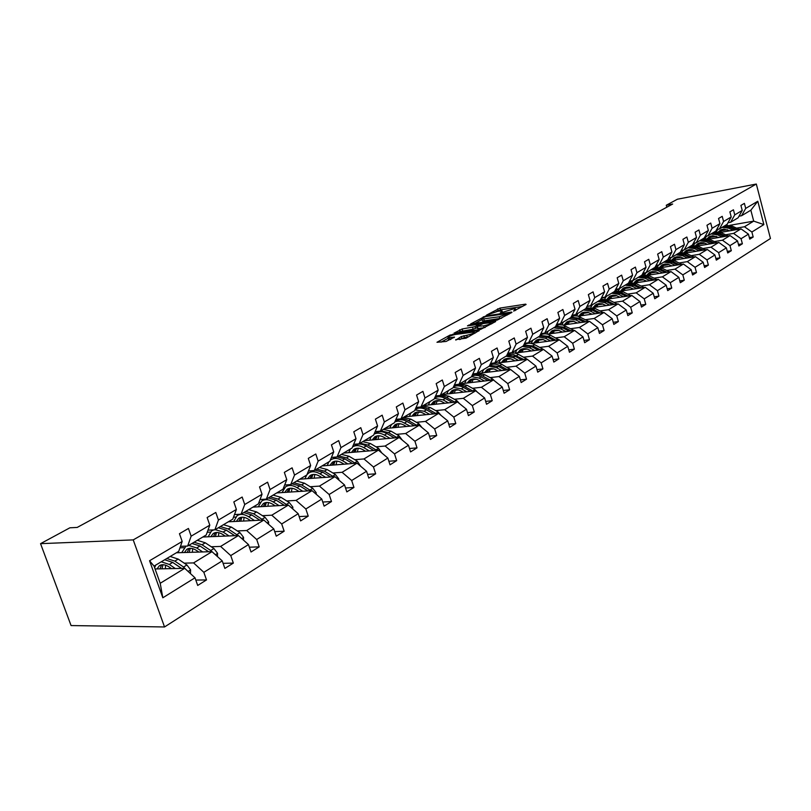 <?xml version="1.0" encoding="UTF-8"?>
<svg xmlns="http://www.w3.org/2000/svg" width="811" height="811" viewBox="0 0 811 811"><rect width="100%" height="100%" fill="white"/><g stroke="black" fill="none" stroke-linecap="round" stroke-linejoin="round"><path stroke-width="1.22" d="M513.616 311.079L526.106 304.48L525.67 304.135L500.012 308.079L486.559 315.104L497.934 311.262L502.07 310.866L500.215 313.097L513.353 308.91L515.431 308.849L513.616 311.079M455.691 339.647L466.041 338.197L479.26 330.493L450.075 335.055L436.977 342.283L446.07 341.461L454.515 337.092L448.007 337.771C447.743 336.758 450.227 335.653 455.458 334.467L474.253 331.963C474.536 332.997 472.032 334.102 466.751 335.288L461.307 336.524L455.833 340.093M756.318 184.036L677.438 199.212L666.277 205.254L672.674 204.027L77.197 527.434L69.888 527.799L40.55 543.664L133.227 539.893L756.318 184.036L770.45 238.505L164.532 626.964L133.227 539.893M497.153 320.132L511.934 312.438L511.508 312.073L485.738 315.955L470.654 323.964L497.153 320.132M495.714 321.541L480.548 329.448L453.927 333.209L462.158 328.972L475.124 326.64L478.946 324.248L467.471 325.86L468.971 325.039L495.714 321.541M182.181 541.464L178.724 551.379L154.049 566.098L149.559 560.746L182.181 541.464L179.454 533.719L188.436 528.458L191.143 536.172L209.796 525.153L207.14 517.53L215.797 512.461L218.433 520.044L236.396 509.43L233.821 501.928L242.165 497.042L244.719 504.513L262.044 494.274L259.54 486.884L267.579 482.18L270.063 489.53L286.78 479.646L284.347 472.377L292.112 467.835L294.525 475.074L310.664 465.534L308.292 458.377L315.793 453.998L318.145 461.114L333.726 451.899L331.425 444.854L338.674 440.616L340.955 447.621L356.019 438.721L353.778 431.787L360.783 427.681L363.014 434.595L377.581 425.978L375.392 419.145L382.174 415.181L384.343 421.984L398.444 413.651L396.305 406.909L402.864 403.077L404.983 409.778L418.638 401.709L416.56 395.069L422.906 391.358L424.974 397.968L438.193 390.152L436.166 383.603L442.319 380.004L444.337 386.523L457.151 378.95L455.174 372.492L461.135 369.005L463.101 375.432L475.53 368.082L473.594 361.726L479.382 358.34L481.298 364.676L493.362 357.55L491.466 351.275L497.082 347.99L498.958 354.245L510.656 347.331L508.811 341.127L514.255 337.944L516.09 344.117L527.454 337.396L525.64 331.283L530.931 328.191L532.736 334.274L543.765 327.756L541.991 321.724L547.141 318.713L548.895 324.724L559.62 318.388L557.887 312.438L562.885 309.508L564.608 315.438L575.029 309.285L573.336 303.405L578.192 300.557L579.875 306.416L590.013 300.425L588.35 294.616L593.084 291.859L594.727 297.637L604.59 291.808L602.968 286.07L607.561 283.384L609.183 289.091L618.783 283.424L617.181 277.757L621.662 275.142L623.243 280.778L632.59 275.253L631.029 269.668L635.388 267.113L636.939 272.689L646.043 267.306L644.512 261.781L648.759 259.297L650.28 264.802L659.15 259.561L657.65 254.096L661.786 251.674L663.276 257.117L671.924 252.008L670.454 246.615L674.488 244.253L675.948 249.626L684.372 244.648L682.933 239.316L686.866 237.015L688.306 242.327L696.517 237.471L695.098 232.199L698.94 229.959L700.349 235.21L708.368 230.466L706.969 225.255L710.72 223.066L712.099 228.266L719.925 223.643L718.556 218.483L722.216 216.344L723.574 221.484L731.208 216.973L729.87 211.874L733.428 209.785L734.766 214.864L742.227 210.454L740.909 205.416L744.386 203.379L745.704 208.407L757.798 201.25L763.861 224.576L751.878 232.017L753.186 237.005L749.749 239.154L748.441 234.146L741.051 238.738L742.379 243.776L738.862 245.986L737.534 240.928L729.971 245.621L731.319 250.711L727.72 252.971L726.362 247.862L718.617 252.667L719.996 257.827L716.306 260.138L714.917 254.968L706.979 259.895L708.378 265.106L704.597 267.478L703.188 262.247L695.057 267.295L696.487 272.567L692.604 275L691.175 269.708L682.832 274.888L684.281 280.221L680.307 282.715L678.848 277.362L670.292 282.674L671.772 288.067L667.696 290.622L666.206 285.208L657.437 290.662L658.938 296.116L654.761 298.742L653.24 293.268L644.238 298.853L645.769 304.378L641.481 307.075L639.93 301.53L630.684 307.268L632.256 312.864L627.846 315.631L626.264 310.015L616.765 315.905L618.367 321.572L613.836 324.41L612.224 318.723L602.472 324.785L604.104 330.513L599.451 333.433L597.808 327.685L587.782 333.909L589.455 339.708L584.67 342.708L582.987 336.879L572.678 343.286L574.381 349.166L569.464 352.248L567.751 346.348L557.147 352.927L558.891 358.878L553.832 362.061L552.078 356.08L541.16 362.852L542.944 368.883L537.734 372.148L535.949 366.096L524.717 373.07L526.532 379.173L521.169 382.539L519.344 376.405L507.777 383.583L509.632 389.777L504.118 393.244L502.242 387.019L490.331 394.42L492.226 400.695L486.539 404.263L484.623 397.968L472.337 405.591L474.293 411.947L468.423 415.627L466.457 409.241L453.795 417.107L455.792 423.555L449.74 427.346L447.733 420.868L434.666 428.978L436.713 435.527L430.469 439.44L428.401 432.871L414.918 441.245L417.016 447.875L410.569 451.92L408.46 445.259L394.531 453.907L396.68 460.638L390.02 464.815L387.851 458.053L373.465 466.984L375.665 473.817L368.782 478.135L366.562 471.272L351.68 480.507L353.951 487.441L346.824 491.902L344.543 484.937L329.154 494.497L331.486 501.533L324.116 506.155L321.774 499.079L305.848 508.973L308.231 516.12L300.607 520.895L298.205 513.718L281.701 523.957L284.154 531.215L276.257 536.172L273.783 528.873L256.692 539.497L259.216 546.867L251.025 552.007L248.48 544.587L230.75 555.596L233.345 563.087L224.86 568.42L222.234 560.888L203.845 572.313L206.511 579.926L197.702 585.451L195.005 577.797L162.829 597.778L149.559 560.746M176.413 552.767L212.066 551.642L193.596 562.905L184.198 563.148M193.596 562.905L203.845 572.313M194.062 542.235L202.04 544.759L210.698 550.497L222.234 560.888M209.796 525.153L206.247 534.966L187.655 546.056L191.143 536.172M180.498 546.31L187.655 546.056M202.831 537.004L238.414 535.554L220.612 546.421L211.235 546.746M183.965 547.689L179.961 547.82M220.612 546.421L230.75 555.596M238.414 535.554L248.48 544.587M236.396 509.43L232.767 519.152L214.854 529.836L218.433 520.044M207.991 530.151L214.854 529.836M228.337 521.797L263.828 520.044L246.666 530.526L237.309 530.931M210.252 532.107L207.231 532.239M246.666 530.526L256.692 539.497M263.828 520.044L273.783 528.873M262.044 494.274L258.344 503.905L241.06 514.204L244.719 504.513M234.48 514.559L241.06 514.204M252.961 507.118L288.361 505.081L271.786 515.198L262.46 515.674M235.626 517.073L233.507 517.185M271.786 515.198L281.701 523.957M288.361 505.081L298.205 513.718M286.78 479.646L283.019 489.195L266.343 499.13L270.063 489.53M260.027 499.525L266.343 499.13M276.754 492.926L312.032 490.635L296.035 500.397L286.739 500.955M260.138 502.546L258.831 502.627M296.035 500.397L305.848 508.973M312.032 490.635L321.774 499.079M310.664 465.534L306.842 474.982L290.743 484.583L294.525 475.074M284.671 485.008L290.743 484.583M299.756 479.2L334.913 476.675L319.453 486.103L310.187 486.732M283.83 488.506L283.272 488.536M319.453 486.103L329.154 494.497M334.913 476.675L344.543 484.937M333.726 451.899L329.854 461.256L314.303 470.532L318.145 461.114M308.454 470.978L314.303 470.532M322.018 465.93L357.033 463.172L342.09 472.296L332.855 472.985M342.09 472.296L351.68 480.507M357.033 463.172L366.562 471.272M356.019 438.721L352.106 447.986L337.062 456.958L340.955 447.621M331.446 457.424L337.062 456.958M343.56 453.085L378.423 450.125L363.967 458.945L354.782 459.685M363.967 458.945L373.465 466.984M378.423 450.125L387.851 458.053M377.581 425.978L373.618 435.162L359.08 443.83L363.014 434.595M353.657 444.316L359.08 443.83M364.413 440.647L399.134 437.484L385.134 446.03L375.99 446.82M359.02 448.301L358.178 448.371M348.781 452.639L350.311 449.061M385.134 446.03L394.531 453.907M399.134 437.484L408.46 445.259M398.444 413.651L394.44 422.744L380.369 431.138L384.343 421.984M375.138 431.634L380.369 431.138M384.627 428.593L419.175 425.258L405.622 433.52L396.518 434.372M380.247 435.882L378.798 436.014M405.622 433.52L414.918 441.245M419.175 425.258L428.401 432.871M418.638 401.709L414.603 410.721L400.979 418.841L404.983 409.778M395.93 419.358L400.979 418.841M404.223 416.915L438.599 413.407L425.471 421.416L416.408 422.308M400.746 423.849L398.769 424.041M425.471 421.416L434.666 428.978M438.599 413.407L447.733 420.868M438.193 390.152L434.138 399.073L420.929 406.94L424.974 397.968M416.063 407.467L420.929 406.94M423.22 405.581L457.424 401.911L444.702 409.687L435.689 410.619M420.554 412.181L418.131 412.434M444.702 409.687L453.795 417.107M457.424 401.911L466.457 409.241M457.151 378.95L453.065 387.78L440.272 395.413L444.337 386.523M435.568 395.94L440.272 395.413M441.66 394.582L475.682 390.78L463.334 398.313L454.373 399.286M439.734 400.877L436.916 401.181M429.698 401.962L429.191 402.023M463.334 398.313L472.337 405.591M475.682 390.78L484.623 397.968M475.53 368.082L471.424 376.831L459.016 384.232L463.101 375.432M454.464 384.769L459.016 384.232M461.449 383.694L493.392 379.964L481.42 387.273L472.509 388.287M458.316 389.898L455.133 390.263M448.067 391.064L447.449 391.125M481.42 387.273L490.331 394.42M493.392 379.964L502.242 387.019M493.362 357.55L489.236 366.217L477.192 373.395L481.298 364.676M472.793 373.932L477.192 373.395M479.95 373.182L510.585 369.481L498.958 376.568L490.097 377.622M476.321 379.244L472.823 379.66M465.889 380.471L465.179 380.562M475.692 373.699L472.965 374.023M498.958 376.568L507.777 383.583M510.585 369.481L519.344 376.405M510.656 347.331L506.52 355.907L494.832 362.872L498.958 354.245M490.564 363.409L494.832 362.872M497.69 362.993L527.282 359.293L515.989 366.177L507.179 367.261M493.798 368.893L489.996 369.36M483.204 370.191L482.403 370.292M492.399 363.652L490.331 363.916M515.989 366.177L524.717 373.07M527.282 359.293L535.949 366.096M527.454 337.396L523.298 345.902L511.954 352.663L516.09 344.117M507.818 353.201L511.954 352.663M514.803 353.099L543.492 349.399L532.523 356.09L523.764 357.195M510.748 358.837L506.693 359.354M500.022 360.196L499.13 360.307M508.73 353.89L507.412 354.052M532.523 356.09L541.16 362.852M543.492 349.399L552.078 356.08M543.765 327.756L539.609 336.18L528.579 342.749L532.736 334.274M524.575 343.286L528.579 342.749M531.387 343.489L559.255 339.779L548.591 346.287L539.893 347.422M527.221 349.075L522.913 349.632M516.364 350.484L515.401 350.616M524.656 344.381L523.997 344.462M548.591 346.287L557.147 352.927M559.255 339.779L567.751 346.348M559.62 318.388L555.444 326.732L544.728 333.118L548.895 324.724M540.856 333.645L544.728 333.118M547.455 334.132L574.583 330.432L564.213 336.747L555.565 337.913M543.218 339.566L538.686 340.174M532.259 341.036L531.215 341.178M564.213 336.747L572.678 343.286M574.583 330.432L582.987 336.879M575.029 309.285L570.853 317.537L560.431 323.751L564.608 315.438M556.67 324.288L560.431 323.751M563.047 325.039L589.485 321.328L579.399 327.482L570.802 328.668M558.759 330.33L554.025 330.979M547.729 331.851L546.604 332.003M579.399 327.482L587.782 333.909M589.485 321.328L597.808 327.685M590.013 300.425L585.836 308.606L575.698 314.648L579.875 306.416M572.049 315.175L575.698 314.648M578.202 316.189L603.982 312.478L594.179 318.47L585.633 319.676M573.884 321.338L568.957 322.028M562.773 322.91L561.577 323.072M594.179 318.47L602.472 324.785M603.982 312.478L612.224 318.723M604.59 291.808L600.414 299.918L590.55 305.798L594.727 297.637M587.002 306.315L590.55 305.798M592.922 307.562L618.104 303.872L608.554 309.701L600.059 310.927M588.593 312.58L583.494 313.32M577.412 314.202L576.155 314.384M608.554 309.701L616.765 315.905M618.104 303.872L626.264 310.015M618.783 283.424L614.596 291.453L604.996 297.181L609.183 289.091M601.549 297.698L604.996 297.181M607.236 299.168L631.85 295.478L622.544 301.155L614.109 302.402M602.908 304.054L597.646 304.835M591.675 305.717L587.103 306.396M622.544 301.155L630.684 307.268M631.85 295.478L639.93 301.53M632.59 275.253L628.413 283.211L619.067 288.787L623.243 280.778M615.711 289.304L619.067 288.787M621.175 290.987L645.232 287.317L636.179 292.842L627.795 294.099M616.836 295.751L611.433 296.573M605.564 297.455L601.346 298.093M636.179 292.842L644.238 298.853M645.232 287.317L653.24 293.268M646.043 267.306L641.866 275.193L632.762 280.626L636.939 272.689M629.508 281.133L632.762 280.626M634.729 283.019L658.279 279.349L649.449 284.742L641.126 286.019M630.411 287.662L624.865 288.523M619.097 289.405L615.367 289.983M649.449 284.742L657.437 290.662M658.279 279.349L666.206 285.208M659.15 259.561L654.974 267.377L646.103 272.668L650.28 264.802M642.92 273.195L646.103 272.668M647.938 275.243L671.001 271.594L662.394 276.845L654.122 278.143M643.63 279.785L637.963 280.667M632.296 281.559L629.012 282.066M662.394 276.845L670.292 282.674M671.001 271.594L678.848 277.362M681.818 264.285L674.407 260.716L667.737 259.763L659.11 264.913L663.276 257.117M656.028 265.41L659.11 264.913M667.757 259.753L671.924 252.008M660.803 267.671L683.399 264.031L675.005 269.151L666.784 270.458M656.525 272.09L650.736 273.013M645.161 273.905L642.312 274.351M675.005 269.151L682.832 274.888M683.399 264.031L691.175 269.708M681.899 252.039L680.216 252.322L671.782 257.351L675.948 249.626M668.781 257.847L671.782 257.351M680.216 252.322L684.372 244.648M675.472 257.148L673.353 260.27L695.483 256.651L687.302 261.639L679.142 262.967M669.085 264.589L663.195 265.552M657.711 266.434L655.268 266.829M687.302 261.639L695.057 267.295M695.483 256.651L703.188 262.247M696.517 237.471L692.361 245.084L684.139 249.981L688.306 242.327M681.22 250.477L684.139 249.981M685.579 253.052L707.283 249.453L699.295 254.319L691.195 255.658M681.341 257.28L675.34 258.263M669.957 259.145L667.899 259.49M699.295 254.319L706.979 259.895M707.283 249.453L714.917 254.968M708.368 230.466L704.212 238.008L696.193 242.793L700.349 235.21M693.344 243.28L696.193 242.793M697.501 246.017L718.799 242.428L711.004 247.183L702.955 248.521M693.293 250.133L687.211 251.146M711.004 247.183L718.617 252.667M718.799 242.428L726.362 247.862M719.925 223.643L715.789 231.115L707.952 235.778L712.099 228.266M705.185 236.265L707.952 235.778M709.138 239.133L730.042 235.565L722.429 240.208L714.43 241.566M704.962 243.168L698.788 244.212M693.567 245.094L691.854 245.388M722.429 240.208L729.971 245.621M730.042 235.565L737.534 240.928M731.208 216.973L727.082 224.373L719.438 228.935L723.574 221.484M716.731 229.412L719.438 228.935M720.492 232.422L741.011 228.864L733.58 233.396L725.632 234.764M716.346 236.356L710.101 237.43M704.962 238.312L704.414 238.404M733.58 233.396L741.051 238.738M741.011 228.864L748.441 234.146M742.227 210.454L738.101 217.804L730.64 222.255L734.766 214.864M728.004 222.721L730.64 222.255M729.849 225.316L753.703 221.129L744.478 226.756L736.581 228.124M727.467 229.706L721.141 230.811M744.478 226.756L751.878 232.017M763.861 224.576L753.703 221.129L750.844 210.201L741.578 215.726L745.704 208.407M40.55 543.664L71.074 625.565L164.532 626.964M666.277 205.254L666.814 207.21M154.049 566.098L160.203 583.281L184.715 568.329L155.083 568.967M739.014 216.192L741.578 215.726M750.844 210.201L757.798 201.25M184.715 568.329L195.005 577.797M162.829 597.778L160.203 583.281M749.354 237.643L753.186 237.005M738.456 244.425L742.379 243.776M727.295 251.369L731.319 250.711M715.86 258.486L719.996 257.827M704.141 265.775L708.378 265.106M692.128 273.246L696.487 272.567M679.821 280.91L684.281 280.221M667.189 288.757L671.772 288.067M654.224 296.816L658.938 296.116M640.923 305.078L645.769 304.378M627.268 313.563L632.256 312.864M613.238 322.281L618.367 321.572M598.822 331.223L604.104 330.513M584.011 340.427L589.455 339.708M568.775 349.876L574.381 349.166M553.102 359.597L558.891 358.878M536.983 369.593L542.944 368.883M520.378 379.883L526.532 379.173M503.286 390.476L509.632 389.777M485.667 401.394L492.226 400.695M467.501 412.637L474.293 411.947M448.767 424.224L455.792 423.555M429.445 436.176L436.713 435.527M409.484 448.513L417.016 447.875M388.875 461.246L396.68 460.638M367.576 474.394L375.665 473.817M345.547 487.989L353.951 487.441M322.758 502.039L331.486 501.533M299.158 516.577L308.231 516.12M274.716 531.621L284.154 531.215M249.372 547.192L259.216 546.867M223.086 563.341L233.345 563.087M195.806 580.078L206.511 579.926M522.608 306.436L500.539 309.812L496.332 311.566M481.967 319.524L474.942 323.407M508.771 313.381L485.84 316.523L482.606 317.912L481.846 319.149L499.312 316.766L508.771 313.381L508.984 314.09M482.21 320.325L482.383 320.913L484.339 320.852L483.812 319.078M501.674 318.196L484.339 320.852M458.215 332.662L460.202 331.557L459.655 329.773M477.162 327.603L473.148 329.246L460.202 331.557M491.263 323.64L492.236 323.498M483.569 325.85C488.739 324.694 491.192 323.609 490.949 322.616L483.224 323.548L477.142 326.346L483.569 325.85L484.116 327.664L485.14 327.482M477.385 328.354L478.054 328.536L477.517 326.732M484.116 327.664L478.054 328.536M468.251 336.96L464.419 337.528L459.705 339.556M448.392 339.039L450.115 339.545L449.568 337.731M450.784 339.454L450.115 339.545M448.148 338.228L441.012 342.171M475.56 332.855L474.567 332.997M738.953 229.219L732.039 226.056L725.612 225.245M722.216 229.361L720.442 232.402M733.103 230.233L728.552 228.155L722.104 227.344M718.272 229.138L716.113 231.642M729.88 230.79L723.807 229.107L720.979 229.817L718.394 231.814M736.753 229.604L730.721 226.857L724.284 226.046M719.56 232.088L721.455 229.614M723.442 226.543L729.88 227.354L735.344 229.848M720.999 229.807L719.063 231.956M728.065 235.9L721.06 232.666L714.582 231.824M711.146 236.001L709.372 239.093M722.074 236.924L717.482 234.815L710.994 233.974M706.908 235.96L704.921 238.373M718.83 237.481L712.717 235.758L709.868 236.467L707.192 238.566M725.815 236.285L719.702 233.477L713.224 232.635M708.408 238.88L710.365 236.254M712.362 233.152L718.84 233.994L724.365 236.538M709.899 236.447L707.891 238.728M716.914 242.742L709.807 239.427L703.289 238.566M699.812 242.803L698.058 245.915M710.781 243.776L706.148 241.627L699.609 240.755M695.291 242.945L693.466 245.277M707.516 244.324L703.806 242.803L700.755 242.621L697.967 243.543L695.716 245.49M714.613 243.128L708.429 240.259L701.9 239.397M696.994 245.834L699.011 243.047M701.018 239.924L707.547 240.786L713.133 243.381M698.535 243.249L696.456 245.672M705.499 249.747L698.291 246.351L691.722 245.459M688.204 249.768L686.461 252.91M699.214 250.792L694.54 248.602L687.961 247.71M683.399 250.102L681.727 252.343M695.929 251.339L692.178 249.788L689.107 249.595L686.309 250.518L683.967 252.586M703.147 250.133L696.872 247.203L690.293 246.311M685.315 252.961L687.383 250.011M689.391 246.848L695.97 247.75L701.627 250.386M686.887 250.214L684.748 252.779M693.8 256.925L686.491 253.448L679.871 252.525M676.313 256.894L674.59 260.067M687.363 257.979L682.649 255.759L676.019 254.826M671.234 257.442L669.704 259.591M684.048 258.516L680.277 256.945L677.185 256.742L674.367 257.655L671.934 259.855M691.398 257.32L685.042 254.319L678.412 253.397M677.489 253.955L684.119 254.877L689.837 257.574M674.965 257.351L672.755 260.067M664.128 264.204L662.425 267.407M675.218 265.349L670.464 263.088L663.783 262.125M658.785 264.964L657.386 267.012M671.883 265.886L668.082 264.285L664.959 264.062L662.121 264.984L659.607 267.306M679.354 264.68L672.907 261.608L666.236 260.655M661.158 267.61L663.266 264.457M665.284 261.223L671.964 262.186L677.753 264.933M662.739 264.67L660.468 267.549M669.531 271.827L662.009 268.167L655.055 267.235M651.649 271.695L649.966 274.929M662.759 272.901L657.974 270.6L651.243 269.607M646.022 272.678L644.765 274.635M659.404 273.429L655.572 271.797L652.429 271.563L649.074 272.8L646.965 274.959M667.017 272.222L660.478 269.09L653.757 268.106M648.648 275.132L650.757 271.949M652.784 268.684L659.515 269.668L665.375 272.486M650.219 272.161L647.877 275.223M656.93 279.562L649.307 275.811L642.018 274.909M638.845 279.379L637.182 282.633M649.996 280.647L645.161 278.295L638.379 277.271M633.077 280.434L631.82 282.451M646.62 281.164L642.748 279.501L639.585 279.258L636.209 280.494L634.009 282.806M654.365 279.957L647.736 276.754L640.954 275.73M635.834 282.846L637.922 279.633M639.96 276.328L646.742 277.352L652.673 280.221M637.375 279.846L635.023 282.978M644.005 287.5L636.27 283.647L628.637 282.786M625.717 287.266L624.075 290.541M636.888 288.584L632.022 286.202L625.18 285.137M619.857 288.321L618.55 290.47M633.492 289.101L629.589 287.408L626.406 287.155L623.01 288.392L620.719 290.855M641.379 287.905L634.658 284.62L627.836 283.566M622.686 290.754L624.764 287.52M626.812 284.174L633.634 285.229L639.646 288.169M624.196 287.733L621.844 290.885M630.755 295.65L622.899 291.686L614.89 290.885M612.244 295.346L610.632 298.661M623.446 296.745L618.54 294.312L611.646 293.217M606.293 296.4L604.925 298.712M620.03 297.252L616.096 295.528L612.883 295.255L609.466 296.491L607.094 299.127M628.069 296.045L621.246 292.68L614.363 291.595M609.203 298.874L611.271 295.599M613.319 292.224L620.192 293.308L626.285 296.319M610.683 295.822L608.341 299.006M617.141 304.013L609.173 299.938L600.769 299.218M598.417 303.649L596.835 306.994M609.649 305.108L604.692 302.635L597.758 301.499M592.375 304.703L590.955 307.166M606.212 305.615L602.238 303.851L599.005 303.567L595.568 304.804L593.145 307.531M614.393 304.409L607.469 300.962L600.444 299.857M595.365 307.207L597.413 303.902M599.461 300.475L606.395 301.611L612.558 304.683M596.815 304.125L594.473 307.339M603.171 312.6L595.071 308.413L586.252 307.795M584.224 312.174L582.673 315.54M595.477 313.705L590.479 311.181L583.484 310.005M578.091 313.228L576.601 315.864M592.02 314.202L588.016 312.407L584.133 312.184L581.305 313.34L578.872 316.087M600.363 313.005L593.338 309.467L585.947 308.383M581.152 315.763L583.19 312.417M585.248 308.961L592.233 310.126L598.477 313.269M582.572 312.651L580.24 315.895M588.816 321.43L577.858 316.097L574.452 315.803L571.309 316.635M569.657 320.923L568.136 324.329M580.919 322.535L575.881 319.96L568.835 318.743M563.412 321.977L561.871 324.795M577.442 323.021L573.397 321.186L569.494 320.953L566.646 322.099L564.213 324.876M585.947 321.825L578.811 318.196L571.056 317.142M566.565 324.542L568.582 321.176M570.64 317.669L577.675 318.875L584.011 322.099M567.943 321.399L565.622 324.674M574.076 330.493L562.814 324.978L559.205 324.735L555.94 325.748M554.683 329.925L553.193 333.351M565.966 331.608L560.877 328.982L553.781 327.725M548.337 330.969L546.736 333.99M562.459 332.084L558.384 330.209L554.45 329.955L551.592 331.111L549.159 333.899M571.137 330.898L563.888 327.168L555.728 326.174M551.581 333.574L553.578 330.168M555.494 326.64L562.722 327.867L569.14 331.172M552.92 330.401L550.598 333.706M557.157 324.218L556.508 324.613M558.921 339.819L550.446 335.257C546.634 333.392 543.188 333.372 540.096 335.186M539.295 339.17L537.845 342.627M550.588 340.934L545.448 338.258L538.301 336.95M532.837 340.214L531.175 343.438M547.06 341.401L542.954 339.485L538.991 339.211L536.122 340.367L533.679 343.175M555.92 340.225L548.55 336.393L539.954 335.47M536.172 342.85L538.149 339.414M539.741 335.906L547.354 337.112L553.862 340.498M537.48 339.647L535.169 342.982M541.464 333.564L540.684 334M543.34 349.419L534.723 344.705C530.749 342.749 527.201 342.769 524.058 344.756L523.784 344.918M523.48 348.679L522.071 352.167M534.773 350.524L529.593 347.797L522.396 346.439M516.901 349.713L515.228 353.049M531.225 350.981L529.096 349.855C525.781 348.223 522.821 348.223 520.206 349.886L517.763 352.714M540.268 349.815L532.776 345.881L523.713 345.06M520.338 352.39L522.294 348.912M523.521 345.445L531.55 346.621L538.149 350.088M521.595 349.146L519.304 352.521M525.295 343.185L524.413 343.631M527.464 359.435L518.553 354.427C514.549 352.43 510.971 352.43 507.818 354.427L506.997 354.914M507.21 358.462L505.841 361.97M518.503 360.388L513.272 357.61L506.023 356.201M500.519 359.486L498.846 362.852M514.934 360.834L512.785 359.689C509.45 358.016 506.459 358.016 503.844 359.678L501.391 362.527M526.126 358.452L524.139 359.658L512.998 354.336L506.976 354.954M504.057 362.193L505.983 358.695M506.814 355.279L515.289 356.394L521.98 359.952M505.263 358.928L502.982 362.335M508.609 353.099L507.666 353.515M511.457 370.171L501.918 364.433C497.873 362.395 494.274 362.375 491.111 364.372L489.935 365.082M490.473 368.539L489.145 372.067M501.756 370.546L496.484 367.707L489.175 366.248M483.65 369.542L481.987 372.938M498.167 370.982L495.997 369.816C492.632 368.103 489.631 368.082 486.995 369.755L484.552 372.624M507.605 369.836L499.86 365.67C496.15 363.774 492.774 363.622 489.722 365.193M487.299 372.29L489.195 368.752M489.611 365.426L498.552 366.46L505.344 370.11M488.455 368.995L486.184 372.431M491.385 363.308L490.442 363.673M494.751 381.048L492.5 378.919L484.785 374.733L477.446 373.242M473.239 378.899L471.972 382.468M476.26 373.506L472.681 375.361M484.512 381.008L479.189 378.098L471.515 376.649M466.295 379.893L464.632 383.319M480.903 381.423L478.723 380.227C475.317 378.484 472.296 378.443 469.66 380.126L467.207 383.025M490.543 380.298L482.667 376.01C478.652 373.942 475.064 373.881 471.901 375.807M470.056 382.691L471.921 379.112M471.86 375.919L475.043 375.209L478.52 375.655L488.222 380.572M471.15 379.345L468.91 382.822M473.533 373.841L472.712 374.104M477.456 392.2L474.932 389.625L467.146 385.347L459.756 383.796M455.498 389.584L454.282 393.173M457.617 384.394L454.91 385.945M466.751 391.774L461.388 388.814L453.258 387.374M448.412 390.557L446.76 394.014M463.122 392.179L460.922 390.963C457.485 389.179 454.444 389.118 451.808 390.811L449.355 393.72M472.975 391.074L464.967 386.654C460.851 384.515 457.201 384.455 454.018 386.472L453.785 386.644M452.295 393.396L454.13 389.777M453.542 386.766C456.573 385.316 459.918 385.56 463.578 387.486L470.583 391.348M453.329 390.02L451.109 393.528M459.584 403.665L456.826 400.644L448.97 396.275L441.529 394.663M437.22 400.593L436.054 404.202M438.7 395.586L436.602 396.853M448.453 402.874L443.029 399.843L434.412 398.465M429.992 401.536L428.35 405.034M444.793 403.27L442.573 402.023C439.116 400.198 436.054 400.127 433.409 401.81L430.955 404.75M454.88 402.185L446.719 397.623C442.563 395.444 438.893 395.362 435.71 397.38L435.456 397.562M433.997 404.425L435.801 400.776M434.615 398.019C437.758 396.224 441.316 396.376 445.3 398.485L452.406 402.459M434.97 401.009L432.77 404.557M441.123 415.465L438.153 412.008L430.235 407.538L422.734 405.865M418.385 411.947L417.28 415.577M419.358 407.112L417.736 408.095M429.577 414.32L424.112 411.228L414.958 409.92M411.005 412.86L409.373 416.388M425.907 414.695L423.656 413.428C420.169 411.552 417.097 411.461 414.441 413.164L411.988 416.114M436.217 413.651L427.914 408.937C423.727 406.696 420.027 406.595 416.834 408.622L416.56 408.825M415.151 415.8L416.905 412.11M415.07 409.677L415.364 409.504C418.557 407.477 422.247 407.578 426.444 409.819L433.662 413.904M416.043 412.343L413.874 415.921M422.044 427.62L418.902 423.737L410.913 419.155L403.361 417.422M398.961 423.656L397.927 427.306M410.102 426.13L401.688 421.669L398.11 421.122L394.866 421.781M391.429 424.538L389.807 428.096M406.412 426.485L404.152 425.187C400.634 423.271 397.542 423.16 394.876 424.863L392.433 427.843M416.966 425.471L408.521 420.595C404.294 418.314 400.573 418.182 397.38 420.22L397.076 420.433M395.707 427.519L397.42 423.798M394.906 421.69L395.859 421.122C399.053 419.094 402.773 419.216 407 421.507L414.34 425.724M396.528 424.031L394.379 427.65M402.266 440.099L399.042 435.831L390.973 431.148L383.37 429.343M378.93 435.74L377.956 439.42M390.01 438.315L384.444 435.071C380.612 432.932 377.156 432.608 374.084 434.098M371.225 436.582L369.623 440.17M386.31 438.66L384.019 437.322C380.471 435.365 377.358 435.233 374.692 436.936L372.259 439.937M397.096 437.676L388.499 432.638L380.896 430.823M379.092 431.259L376.983 432.415M375.655 439.623L377.318 435.862M374.135 434.067L375.726 433.115C378.93 431.077 382.67 431.229 386.938 433.581L394.399 437.92M376.395 436.095L374.276 439.755M381.799 452.954L378.524 448.321L370.394 443.526L362.74 441.65M358.249 448.219L357.347 451.909M369.269 450.906L363.652 447.581C359.445 445.219 355.745 444.996 352.562 446.902M365.538 451.22L363.237 449.852C359.658 447.844 356.526 447.692 353.86 449.395L351.437 452.416M376.598 450.277L367.839 445.057L360.175 443.171M357.469 443.992L356.232 444.773M354.954 452.122L356.566 448.311M353.272 446.496L354.954 445.492C358.158 443.445 361.919 443.627 366.217 446.03L373.81 450.51M355.603 448.544L353.525 452.244M360.652 466.254L357.337 461.216L349.125 456.309L341.431 454.353M336.9 461.124L336.078 464.825M347.828 463.902L342.171 460.496C337.822 458.022 334.041 457.81 330.837 459.857L330.249 460.313M328.83 461.864L327.259 465.524M344.097 464.196L341.766 462.797C338.157 460.739 335.014 460.567 332.348 462.27L329.925 465.311M355.411 463.304L346.49 457.891L338.785 455.934M335.45 457.09L334.811 457.546M333.585 465.017L335.136 461.175M331.729 459.32L336.727 456.988M337.112 456.928L344.817 458.904L352.542 463.527M334.132 461.398L332.094 465.139M338.795 480L338.805 478.875L335.44 474.547L327.157 469.518L319.402 467.491M314.84 474.465L314.1 478.176M325.677 477.334L319.96 473.847C315.58 471.313 311.779 471.069 308.575 473.117L307.004 474.577M306.578 475.134L305.027 478.825M321.926 477.608L319.575 476.179C315.925 474.06 312.772 473.867 310.106 475.57L307.693 478.632M333.524 476.777L324.43 471.161L316.675 469.113M311.505 478.358L312.995 474.476M309.467 472.59L312.914 470.644M314.942 470.147L322.707 472.195L330.564 476.99M311.951 474.688L309.954 478.47M316.189 494.234L316.209 492.743L312.793 488.334L304.439 483.184L296.644 481.065M292.041 488.263L291.392 491.973M302.767 491.233L296.998 487.654C292.578 485.059 288.757 484.785 285.553 486.833L282.035 492.581M298.995 491.476L296.623 490.006C292.953 487.847 289.78 487.614 287.114 489.327L284.722 492.409M310.877 490.706L301.621 484.877L293.815 482.748M288.686 492.145L290.105 488.232M286.455 486.296L289.121 484.694M292.021 483.822L299.837 485.951L307.835 490.908M289.01 488.435L287.074 492.257M292.791 508.973L292.832 507.088L289.365 502.607L280.941 497.315L273.094 495.105M268.461 502.546L267.914 506.257M279.045 505.618L273.236 501.948C268.776 499.282 264.944 498.968 261.74 501.016L258.263 506.814M275.264 505.831L272.881 504.33C269.171 502.1 265.988 501.847 263.322 503.56L260.949 506.652M287.459 505.131L278.021 499.069L270.164 496.849M265.075 506.419L266.424 502.455M262.642 500.488L264.741 499.231M268.319 497.954L276.176 500.184L284.326 505.314M265.288 502.648L263.393 506.51M268.573 524.251L268.623 521.939L265.116 517.367L256.611 511.944L248.713 509.643M244.07 517.357L243.614 521.047M254.492 520.51L248.632 516.739C244.131 514.002 240.289 513.657 237.096 515.705L233.649 521.534M250.7 520.692L248.298 519.152C244.557 516.871 241.354 516.577 238.708 518.29L236.346 521.402M263.21 520.074L253.59 513.758L245.692 511.447M240.654 521.189L241.921 517.195M243.766 512.593L251.674 514.914L259.986 520.236M240.725 517.367L238.89 521.28M243.482 540.096L243.543 537.328L239.985 532.675L231.409 527.099L223.471 524.697M218.808 532.705L218.453 536.365M229.057 535.939L223.137 532.067L215.189 529.634M213.759 529.887L211.559 530.911L208.153 536.791M225.255 536.091L222.822 534.5C219.051 532.158 215.848 531.834 213.202 533.547L210.86 536.679M238.089 535.574L228.276 528.985L220.339 526.572M215.361 536.497L216.537 532.462M218.352 527.758L226.289 530.171L234.774 535.706M215.29 532.624L213.526 536.568M217.46 556.549L217.551 553.284L213.942 548.53L205.284 542.802L197.306 540.298M192.643 548.631L192.4 552.261M202.679 551.936L196.708 547.962L188.72 545.418M185.993 546.148L181.745 552.595M198.867 552.058L196.424 550.426C192.623 548.013 189.399 547.658 186.763 549.361L184.452 552.514M189.156 552.362L190.24 548.287M191.994 543.471L199.982 545.996L208.64 551.744M188.933 548.429L187.229 552.423M190.473 573.63L190.585 569.829L186.925 564.983L178.197 559.093L170.178 556.478M165.535 565.176L165.393 568.744M175.318 568.531L169.296 564.446L161.267 561.79M155.732 565.095L154.627 567.69M171.506 568.612L169.033 566.93C165.201 564.456 161.977 564.061 159.351 565.754L157.06 568.927M185.993 569.504L183.56 567.021L174.831 561.121L166.802 558.495M161.987 568.815L162.97 564.709M173.453 562.915L181.634 568.389M164.674 559.762L172.692 562.408L181.542 568.399M161.592 564.821L159.97 568.866M514.924 310.714L514.721 310.035M501.543 312.732L501.34 312.063M498.116 310.583L497.599 308.849M500.539 309.812L500.012 308.079M525.812 304.642L525.67 304.135M483.488 317.425L483.285 316.746M485.901 316.513L485.738 315.955M511.66 312.59L511.508 312.073M499.84 318.551L499.312 316.766M507.483 314.932L507.27 314.212M462.706 330.756L462.158 328.972M473.148 329.246L472.61 327.451M475.662 328.435L475.124 326.64M478.916 325.363L478.703 324.653M469.143 325.616L468.971 325.039M495.46 321.683L495.308 321.166M461.864 338.349L461.307 336.524M464.419 337.528L463.862 335.703M467.308 337.123L466.751 335.288M454.079 337.619L453.917 337.112M450.328 335.886L450.075 335.055M452.842 335.044L452.599 334.244M478.804 331.03L478.642 330.513M730.721 226.857L732.039 226.056M728.552 228.155L729.88 227.354M719.702 233.477L721.06 232.666M717.482 234.815L718.84 233.994M727.143 236.062L727.71 235.717M708.429 240.259L709.807 239.427M706.148 241.627L707.547 240.786M715.89 242.915L716.518 242.53M696.872 247.203L698.291 246.351M694.54 248.602L695.97 247.75M704.353 249.94L705.053 249.504M685.042 254.319L686.491 253.448M682.649 255.759L684.119 254.877M692.533 257.128L693.314 256.661M672.907 261.608L674.407 260.716M670.464 263.088L671.964 262.186M680.429 264.508L681.281 263.98M660.478 269.09L662.009 268.167M657.974 270.6L659.515 269.668M668.011 272.07L668.953 271.492M647.736 276.754L649.307 275.811M645.161 278.295L646.742 277.352M655.268 279.815L656.302 279.197M634.658 284.62L636.27 283.647M632.022 286.202L633.634 285.229M642.211 287.773L643.326 287.094M621.246 292.68L622.899 291.686M618.54 294.312L620.192 293.308M628.799 295.934L630.015 295.194M607.469 300.962L609.173 299.938M604.692 302.635L606.395 301.611M615.032 304.318L616.35 303.517M593.338 309.467L595.071 308.413M590.479 311.181L592.233 310.126M600.9 312.924L602.32 312.063M578.811 318.196L580.605 317.121M575.881 319.96L577.675 318.875M586.373 321.764L587.914 320.832M563.888 327.168L565.723 326.063M560.877 328.982L562.722 327.867M571.451 330.858L573.103 329.854M548.55 336.393L550.446 335.257M545.448 338.258L547.354 337.112M556.113 340.194L557.887 339.12M532.776 345.881L534.723 344.705M529.593 347.797L531.55 346.621M540.329 349.805L542.235 348.649M516.556 355.634L518.553 354.427M513.272 357.61L515.289 356.394M499.86 365.67L501.918 364.433M496.484 367.707L498.552 366.46M507.514 369.786L509.561 368.539M482.667 376.01L484.785 374.733M479.189 378.098L481.328 376.821M490.391 380.207L492.5 378.919M464.967 386.654L467.146 385.347M461.388 388.814L463.578 387.486M472.752 390.943L474.932 389.625M446.719 397.623L448.97 396.275M443.029 399.843L445.3 398.485M454.576 402.013L456.826 400.644M427.914 408.937L430.235 407.538M424.112 411.228L426.444 409.819M435.842 413.417L438.153 412.008M408.521 420.595L410.913 419.155M404.588 422.957L407 421.507M416.519 425.187L418.902 423.737M388.499 432.638L390.973 431.148M384.444 435.071L386.938 433.581M396.579 437.332L399.042 435.831M367.839 445.057L370.394 443.526M363.652 447.581L366.217 446.03M375.98 449.862L378.524 448.321M346.49 457.891L349.125 456.309M342.171 460.496L344.817 458.904M354.711 462.817L357.337 461.216M338.116 479.423L338.805 478.997M324.43 471.161L327.157 469.518M319.96 473.847L322.707 472.195M332.723 476.209L335.44 474.547M315.276 493.443L316.209 492.865M301.621 484.877L304.439 483.184M296.998 487.654L299.837 485.951M309.984 490.047L312.793 488.334M291.625 507.95L292.832 507.22M278.021 499.069L280.941 497.315M273.236 501.948L276.176 500.184M286.455 504.371L289.365 502.607M267.143 522.983L268.623 522.071M253.59 513.758L256.611 511.944M248.632 516.739L251.674 514.914M262.095 519.202L265.116 517.367M241.759 538.555L243.543 537.47M228.276 528.985L231.409 527.099M223.137 532.067L226.289 530.171M236.863 534.571L239.985 532.675M215.442 554.714L217.551 553.416M202.04 544.759L205.284 542.802M196.708 547.962L199.982 545.996M210.698 550.497L213.942 548.53M188.132 571.471L190.585 569.971M174.831 561.121L178.197 559.093M169.296 564.446L172.692 562.408M183.56 567.021L186.925 564.983M515.837 310.238L515.593 309.417M502.485 312.245L502.242 311.424M509.186 313.979L508.963 313.239M482.383 320.913L481.846 319.149M479.22 325.191L478.997 324.441M491.365 323.984L491.111 323.133M477.446 328.556L476.898 326.752M474.678 333.351L474.425 332.51M448.564 339.586L448.007 337.771M720.655 229.979L719.975 230.385M709.534 236.63L708.855 237.035M698.159 243.432L697.47 243.847M686.501 250.406L685.802 250.822M674.559 257.553L673.86 257.969M662.313 264.873L661.624 265.288M649.773 272.374L649.074 272.8M636.909 280.069L636.209 280.494M623.72 287.966L623.01 288.392M610.176 296.066L609.466 296.491M596.288 304.378L595.568 304.804M582.024 312.904L581.305 313.34M567.376 321.673L566.646 322.099M552.321 330.675L551.592 331.111M536.841 339.931L536.122 340.367M520.936 349.45L520.206 349.886M504.574 359.243L503.844 359.678M487.735 369.309L486.995 369.755M470.4 379.68L469.66 380.126M452.538 390.365L451.808 390.811M434.149 401.374L433.409 401.81M415.181 412.718L414.441 413.164M399.417 419.003L398.272 419.682M395.626 424.417L394.876 424.863M378.808 431.28L378.2 431.645M375.442 436.49L374.692 436.936M354.61 448.949L353.86 449.395M333.088 461.824L332.348 462.27M310.856 475.124L310.106 475.57M287.854 488.881L287.114 489.327M264.072 503.114L263.322 503.56M239.458 514.296L237.988 515.167M239.448 517.844L238.708 518.29M213.252 529.907L212.452 530.384M213.942 533.101L213.202 533.547M187.503 548.915L186.763 549.361M160.081 565.318L159.351 565.754"/></g></svg>

